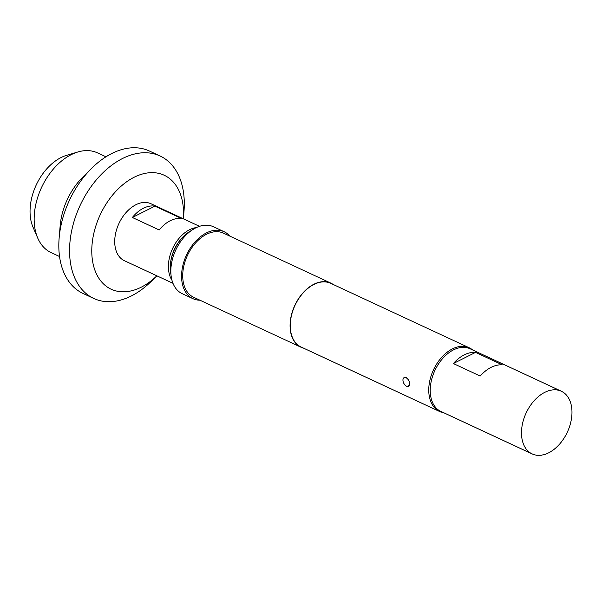 <?xml version="1.0" encoding="UTF-8"?>
<svg xmlns="http://www.w3.org/2000/svg" width="602" height="602" viewBox="0 0 602 602"><rect width="100%" height="100%" fill="white"/><g stroke="black" fill="none" stroke-linecap="round" stroke-linejoin="round"><path stroke-width="0.9" d="M402.956 380.434A4.869 2.822 63.3 0 1 404.092 377.627A4.869 2.822 63.3 0 1 406.011 377.717A4.869 2.822 63.3 0 1 409.616 383.527L408.472 386.333A4.869 2.822 63.3 0 1 405.026 385.077A4.869 2.822 63.3 0 1 402.956 380.434M404.092 377.627L406.26 377.597C408.209 378.831 409.33 380.81 409.616 383.527A4.869 2.822 63.3 0 1 408.472 386.333M303.506 348.129A35.36 23.237 -65 0 1 300.977 347.211A35.36 23.237 -65 0 1 291.007 316.833A35.36 23.237 -65 0 1 313.898 284.242A35.36 23.237 -65 0 1 330.814 283.106A35.36 23.237 -65 0 1 333.139 284.445M300.977 347.211L193.618 297.253A35.36 23.237 -65 0 1 183.648 266.867A35.36 23.237 -65 0 1 206.531 234.276A35.36 23.237 -65 0 1 223.447 233.14L330.814 283.106M199.969 300.21A36.925 24.276 -65 0 1 192.949 298.675A36.925 24.276 -65 0 1 182.541 266.942A36.925 24.276 -65 0 1 206.441 232.906A36.925 24.276 -65 0 1 224.11 231.717A36.925 24.276 -65 0 1 229.798 236.097M192.949 298.675L182.218 293.678A36.925 24.276 -65 0 1 171.803 261.945A36.925 24.276 -65 0 1 195.703 227.91A36.925 24.276 -65 0 1 213.371 226.721L224.11 231.717M443.501 412.663A35.119 23.087 -65 0 1 439.58 411.452A35.119 23.087 -65 0 1 429.677 381.269A35.119 23.087 -65 0 1 452.411 348.897A35.119 23.087 -65 0 1 469.214 347.768A35.119 23.087 -65 0 1 472.675 349.98M453.366 363.54A34.57 22.725 -65 0 1 475.542 352.381L502.384 364.872A34.57 22.725 115 0 0 480.208 376.032L453.366 363.54L475.542 352.381M561.32 391.232L470.057 348.761A34.57 22.725 115 0 0 443.012 358.115A34.57 22.725 115 0 0 430.302 392.767A34.57 22.725 115 0 0 440.89 411.452L532.145 453.916A34.57 22.725 115 0 0 559.19 444.562A34.57 22.725 115 0 0 571.9 409.909A34.57 22.725 115 0 0 561.32 391.232A34.57 22.725 115 0 0 534.275 400.586A34.57 22.725 115 0 0 521.565 435.238A34.57 22.725 115 0 0 532.145 453.916M171.954 280.223A31.424 20.656 -65 0 1 189.577 229.723A31.424 20.656 -65 0 1 196.47 227.541M172.977 283.316L124.411 260.719A31.424 20.656 -65 0 1 115.546 233.711A31.424 20.656 -65 0 1 135.894 204.74A31.424 20.656 -65 0 1 150.929 203.732L199.495 226.329M143.411 208.239A31.424 20.656 -65 0 1 154.917 206.132L181.759 218.624A31.424 20.656 115 0 0 170.253 220.731A31.424 20.656 115 0 0 159.199 229.979L132.357 217.488A31.424 20.656 -65 0 1 143.411 208.239M93.784 298.464A78.569 51.644 -65 0 0 131.379 295.936A78.569 51.644 -65 0 0 151.561 281.074L156.859 275.814A62.856 41.32 -65 0 1 141.222 287.192A62.856 41.32 -65 0 1 91.91 255.248A62.856 41.32 -65 0 1 134.118 177.259A62.856 41.32 -65 0 1 183.369 218.827L183.986 211.392A78.569 51.644 -65 0 0 160.079 155.993L149.341 150.997A78.569 51.644 -65 0 0 111.754 153.525A78.569 51.644 -65 0 0 91.564 168.387A78.569 51.644 -65 0 0 59.139 238.061A78.569 51.644 -65 0 0 83.046 293.467L93.784 298.464A78.569 51.644 -65 0 1 71.63 230.942A78.569 51.644 -65 0 1 122.492 158.522A78.569 51.644 -65 0 1 160.079 155.993M59.553 256.535L51.117 252.607A55 36.15 -65 0 1 37.768 238.144A55 36.15 -65 0 1 71.217 154.654A55 36.15 -65 0 1 77.861 151.982A55 36.15 -65 0 1 97.524 152.885L105.96 156.806M37.768 238.144L33.065 227.308A45.925 30.19 -65 0 1 60.99 157.589A45.925 30.19 -65 0 1 66.544 155.361L77.861 151.982M439.58 411.452L301.083 347A35.119 23.087 -65 0 1 291.18 316.818A35.119 23.087 -65 0 1 313.913 284.445A35.119 23.087 -65 0 1 330.716 283.316L469.214 347.768M59.139 238.061L60.155 225.818A55 36.15 -65 0 1 82.85 177.048L91.564 168.387M132.357 217.488L154.917 206.132M170.396 264.617L170.464 263.796A30.25 19.881 -65 0 1 182.94 236.97L183.527 236.398A31.823 20.919 115 0 0 170.396 264.617A31.823 20.919 115 0 0 170.953 274.309M191.301 230.581A31.823 20.919 115 0 0 183.527 236.398"/></g></svg>
